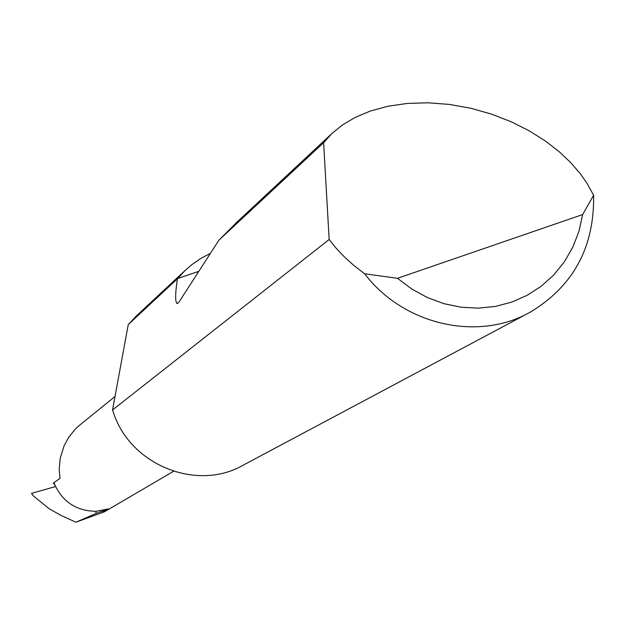 <?xml version="1.0" encoding="UTF-8"?>
<svg xmlns="http://www.w3.org/2000/svg" width="625" height="625" viewBox="0 0 625 625"><rect width="100%" height="100%" fill="white"/><g stroke="black" fill="none" stroke-linecap="round" stroke-linejoin="round"><path stroke-width="0.94" d="M115.016 396.508L79.141 425.578L75.266 429.133L68.789 437.156L64.109 445.75L60.211 458.305L59.188 469.32L60.008 478.359L53.344 483.047L54.734 484.914M329.156 239.492L323.617 142.695L331.82 133.594L342.273 125.07L355.133 117.422L370.391 111.031L387.859 106.258L407.227 103.438L427.977 102.789L449.484 104.43L471.062 108.32L492.008 114.273L511.703 121.984L529.68 131.086L545.602 141.156L559.305 151.805L570.773 162.68L580.406 173.883L586.977 183.25L593.609 195.281C594.469 247.195 573.352 286.156 530.25 312.164C478.039 341.883 403.766 325.109 364.602 273.766L354.117 265.688L344.57 257.102L336.07 248.117L329.156 239.492L112.539 409.969L113.742 413.492C131.195 465.703 197.656 491.773 243.508 465.008L528.203 313.258M237.953 221.172L218.938 240.148L179.109 301.883L177.148 303.594C175.07 301.93 175.164 293.664 177.422 278.789L128.25 324.57L136.727 315.609M177.422 278.789L185.281 270.312L191.742 264.727L200.672 258.523L210.43 253.328M323.617 142.695L218.938 240.148M173.516 471.312L104.438 511.797L75.906 522.211L60.945 515.406L48.781 508.492L33.297 495.836L31.523 493.375L32.562 494.977M55.477 486.57L31.523 493.375M96.055 513.453L95.984 511.312L108.172 508.953L96.055 513.453L75.906 522.211M128.25 324.57L112.539 409.969M364.602 273.766L397.5 278.297L582.633 214.578L593.609 195.281M397.5 278.297L411.828 289.062L427.453 297.594L444.016 303.695L461.125 307.234L478.391 308.141L495.422 306.406L511.836 302.078L527.266 295.266L541.367 286.125L553.836 274.883L564.391 261.797L572.82 247.156L578.945 231.305L582.633 214.578M53.906 482.789C61.906 501.461 75.938 510.969 95.984 511.312M108.172 508.953L100.883 513.258M177.672 278.484L198.797 271.359M331.82 133.594L235.648 223.32M185.281 270.312L135.617 316.648M177.148 303.594L177.836 303.359"/></g></svg>
